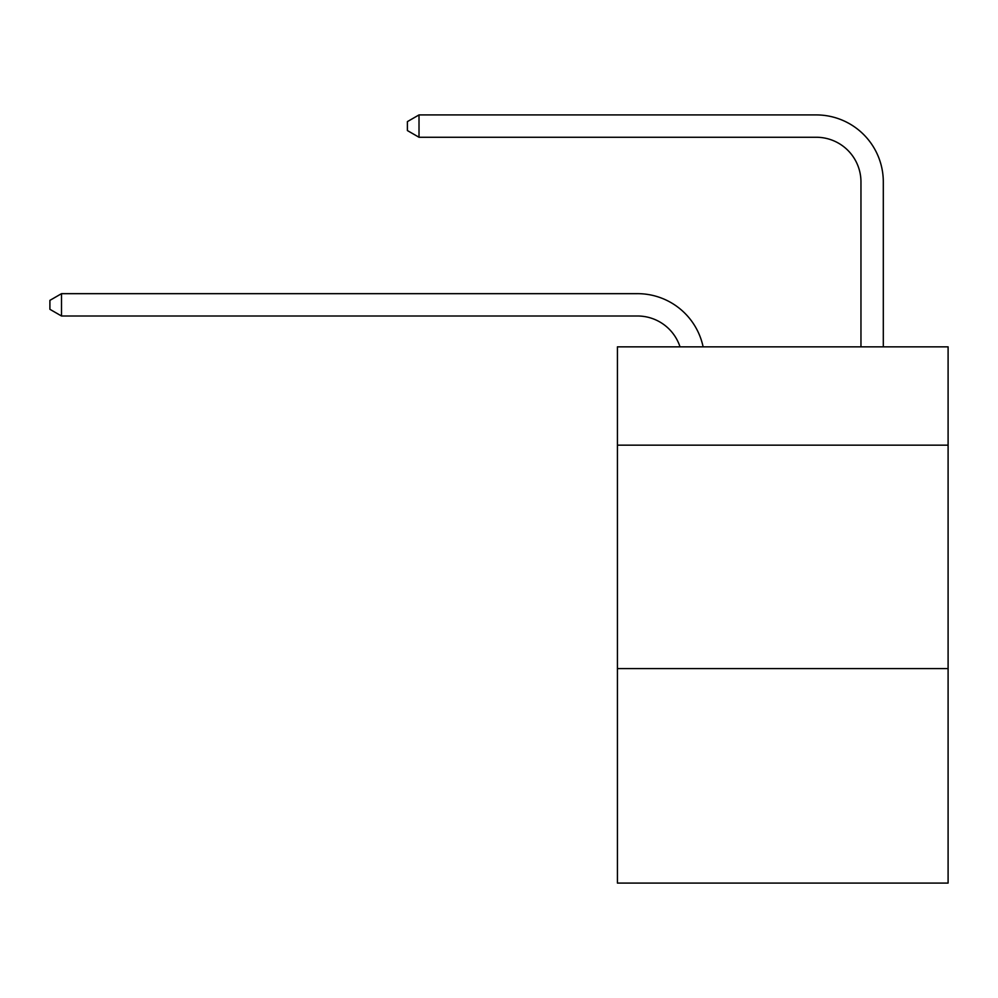 <?xml version="1.0" encoding="UTF-8"?>
<svg xmlns="http://www.w3.org/2000/svg" width="998" height="998" viewBox="0 0 998 998"><rect width="100%" height="100%" fill="white"/><g stroke="black" fill="none" stroke-linecap="round" stroke-linejoin="round"><path stroke-width="1.5" d="M948.1 445.158L948.1 346.842L617.425 346.842L617.425 445.158L948.1 445.158L948.1 883.08L617.425 883.08L617.425 445.158M948.1 668.585L617.425 668.585M637.522 316.004A44.685 44.685 -37.4 0 1 680.012 346.842A44.685 44.685 -32.3 0 0 637.522 316.004L61.514 316.004L49.9 309.305L49.9 300.373L61.514 293.662L637.522 293.662A67.028 67.028 142.6 0 1 703.116 346.842M860.962 346.842L860.962 181.948A44.685 44.685 132.9 0 0 816.277 137.262L419.01 137.262L407.396 130.563L407.396 121.619L419.01 114.92L816.277 114.92A67.028 67.028 46.9 0 1 883.305 181.948L883.305 346.842M860.962 181.948A44.685 44.685 -133.1 0 0 816.277 137.262A44.685 44.685 -133.1 0 1 860.962 181.948A44.685 44.685 -133.1 0 0 816.277 137.262A44.685 44.685 -133.1 0 1 860.962 181.948A44.685 44.685 -133.1 0 0 816.277 137.262A44.685 44.685 -133.1 0 1 860.962 181.948A44.685 44.685 -133.1 0 0 816.277 137.262A44.685 44.685 -133.1 0 1 860.962 181.948A44.685 44.685 -133.1 0 0 816.277 137.262A44.685 44.685 -133.1 0 1 860.962 181.948A44.685 44.685 -133.1 0 0 816.277 137.262A44.685 44.685 -133.1 0 1 860.962 181.948A44.685 44.685 -133.1 0 0 816.277 137.262A44.685 44.685 -133.1 0 1 860.962 181.948A44.685 44.685 -133.1 0 0 816.277 137.262A44.685 44.685 -133.1 0 1 860.962 181.948A44.685 44.685 -133.1 0 0 816.277 137.262A44.685 44.685 -133.1 0 1 860.962 181.948A44.685 44.685 -133.1 0 0 816.277 137.262A44.685 44.685 -133.1 0 1 860.962 181.948A44.685 44.685 -133.1 0 0 816.277 137.262A44.685 44.685 -133.1 0 1 860.962 181.948A44.685 44.685 -133.1 0 0 816.277 137.262A44.685 44.685 -133.1 0 1 860.962 181.948A44.685 44.685 -133.1 0 0 816.277 137.262A44.685 44.685 -133.1 0 1 860.962 181.948A44.685 44.685 -133.1 0 0 816.277 137.262A44.685 44.685 -133.1 0 1 860.962 181.948A44.685 44.685 -133.1 0 0 816.277 137.262A44.685 44.685 -133.1 0 1 860.962 181.948A44.685 44.685 -133.1 0 0 816.277 137.262A44.685 44.685 -133.1 0 1 860.962 181.948A44.685 44.685 -133.1 0 0 816.277 137.262A44.685 44.685 -133.1 0 1 860.962 181.948A44.685 44.685 -133.1 0 0 816.277 137.262A44.685 44.685 -133.1 0 1 860.962 181.948A44.685 44.685 -133.1 0 0 816.277 137.262A44.685 44.685 -133.1 0 1 860.962 181.948A44.685 44.685 -133.1 0 0 816.277 137.262A44.685 44.685 -133.1 0 1 860.962 181.948A44.685 44.685 -133.1 0 0 816.277 137.262A44.685 44.685 -133.1 0 1 860.962 181.948A44.685 44.685 -133.1 0 0 816.277 137.262A44.685 44.685 -133.1 0 1 860.962 181.948M61.514 293.662L61.514 316.004M419.01 114.92L419.01 137.262"/></g></svg>
